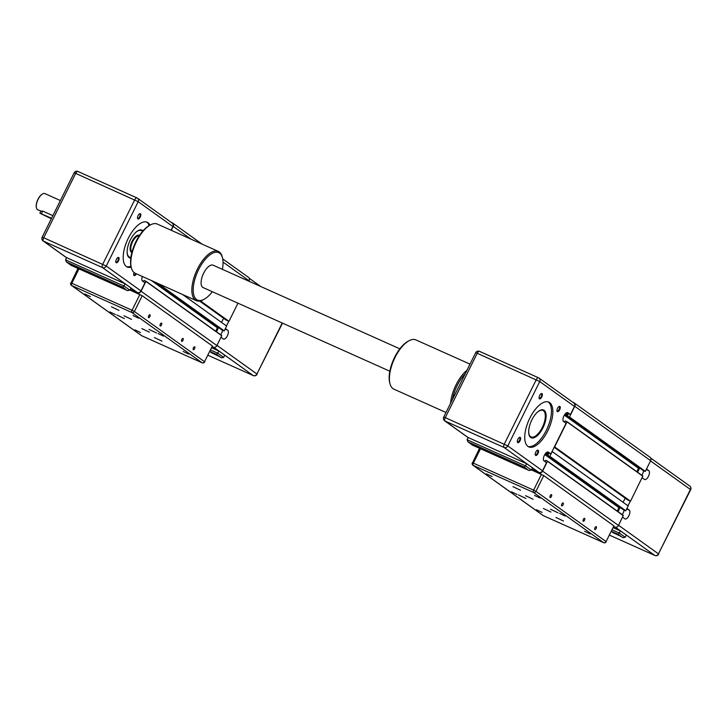 <?xml version="1.0" encoding="UTF-8"?>
<svg xmlns="http://www.w3.org/2000/svg" width="727" height="727" viewBox="0 0 727 727"><rect width="100%" height="100%" fill="white"/><g stroke="black" fill="none" stroke-linecap="round" stroke-linejoin="round"><path stroke-width="1.09" d="M643.359 470.651L645.34 471.341L650.647 460.654A2.944 2.626 -54.4 0 0 649.947 457.183L574.076 402.831A2.944 2.626 -54.4 0 0 573.667 402.594L572.576 402.104M565.642 413.454L568.06 414.535L567.505 416.317L643.413 470.687L567.533 416.335L569.468 416.98L574.766 406.302A2.944 2.626 -54.4 0 0 574.076 402.831M636.825 471.687L638.515 468.279L639.642 467.997M554.174 447.287L627.628 499.903L630.518 501.203L642.859 476.012L567.005 421.678M623.103 502.302L625.165 498.14M623.793 510.054L625.783 510.745L628.173 505.928L552.093 451.485M617.268 511.099L618.959 507.691L620.076 507.401M613.779 526.566L614.76 527.011A2.944 2.626 -54.4 0 0 618.477 525.457L623.303 515.416L547.449 461.082M531.737 469.451L538.889 472.65A2.944 2.626 -54.4 0 0 542.596 471.105L547.467 461.291L545.704 460.291L544.896 461.527M546.077 452.857L548.503 453.948L547.94 455.72L549.657 456.492L552.293 451.576M554.437 446.76L630.518 501.203M554.637 446.841L567.033 421.887L565.27 420.888L564.461 422.114M612.443 532.382L620.849 536.362L612.443 532.382M612.252 531.982L620.758 536.208M646.494 469.015L648.82 470.678A4.907 2.163 -65.9 0 1 648.529 476.14A4.907 2.163 -65.9 0 1 644.64 479.538A4.907 2.163 -65.9 0 1 644.476 479.438L642.15 477.775M643.613 470.778A4.907 2.163 -65.9 0 1 641.768 475.222M637.588 472.232L639.678 468.015M626.938 508.418L629.264 510.09A4.907 2.163 -65.9 0 1 628.973 515.552A4.907 2.163 -65.9 0 1 625.084 518.942A4.907 2.163 -65.9 0 1 624.911 518.842L622.585 517.179M624.057 510.19A4.907 2.163 -65.9 0 1 622.203 514.634M618.023 511.644L620.113 507.428M627.992 505.801L630.318 501.112M615.315 533.309L617.941 534.627L615.315 533.309M611.434 531.31L618.15 534.318L622.957 537.726L625.193 537.262L619.468 533.155L612.143 529.874M618.15 534.318L620.558 530.964L626.283 535.072L625.193 537.262M613.224 527.684L620.558 530.964M545.014 413.354A14.713 6.498 114.1 0 0 544.986 413.245A14.713 6.498 114.1 0 0 543.351 410.491A14.713 6.498 114.1 0 0 542.842 410.201A14.713 6.498 114.1 0 0 540.706 410.037M529.274 435.573A14.713 6.498 114.1 0 0 530.31 436.763A14.713 6.498 114.1 0 0 530.819 437.054A14.713 6.498 114.1 0 0 534.518 436.627A14.713 6.498 114.1 0 0 534.609 436.573M542.805 410.182L542.842 410.201A14.713 6.498 114.1 0 0 542.805 410.182A14.713 6.498 114.1 0 0 540.879 409.983M529.347 435.737A14.713 6.498 114.1 0 0 530.274 436.745A14.713 6.498 114.1 0 0 530.774 437.036A14.713 6.498 114.1 0 0 530.792 437.045L530.774 437.036M537.462 412.118A14.513 6.416 -65.9 0 1 543.423 410.737A14.513 6.416 -65.9 0 1 545.041 413.454A14.513 6.416 -65.9 0 1 542.842 426.322A14.513 6.416 -65.9 0 1 534.708 436.518A14.513 6.416 -65.9 0 1 530.556 436.663A14.513 6.416 -65.9 0 1 528.665 431.765M542.942 427.858A15.203 6.716 114.1 0 0 543.605 410.001A15.203 6.716 114.1 0 0 531.846 419.906A15.203 6.716 114.1 0 0 531.173 437.754A15.203 6.716 114.1 0 0 542.942 427.858M543.296 409.883A15.203 6.716 -65.9 0 1 542.342 427.585A15.203 6.716 -65.9 0 1 530.883 437.599M529.847 418.098A24.518 10.832 -65.9 0 1 548.821 402.131A24.518 10.832 -65.9 0 1 547.749 430.92A24.518 10.832 -65.9 0 1 528.774 446.887A24.518 10.832 -65.9 0 1 529.847 418.098M528.093 446.514A24.518 10.832 114.1 0 0 546.341 430.293A24.518 10.832 114.1 0 0 548.094 401.877M540.915 393.807A2.408 1.063 -65.9 0 1 541.306 393.825A2.408 1.063 -65.9 0 1 541.197 396.66A2.408 1.063 -65.9 0 1 539.334 398.223A2.408 1.063 -65.9 0 1 539.061 397.951M541.779 396.969A2.899 1.281 114.1 0 0 542.351 394.261A2.899 1.281 114.1 0 0 541.179 393.643A2.899 1.281 114.1 0 0 539.661 395.452A2.899 1.281 114.1 0 0 539.107 398.251A2.899 1.281 114.1 0 0 541.779 396.969M558.818 406.629A2.408 1.063 -65.9 0 1 559.199 406.647A2.408 1.063 -65.9 0 1 559.09 409.474A2.408 1.063 -65.9 0 1 557.227 411.046A2.408 1.063 -65.9 0 1 556.955 410.773M559.672 409.783A2.899 1.281 114.1 0 0 560.244 407.084A2.899 1.281 114.1 0 0 559.072 406.466A2.899 1.281 114.1 0 0 557.554 408.265A2.899 1.281 114.1 0 0 557.009 411.073A2.899 1.281 114.1 0 0 559.672 409.783M537.08 450.413A2.408 1.063 -65.9 0 1 537.462 450.431A2.408 1.063 -65.9 0 1 537.353 453.266A2.408 1.063 -65.9 0 1 535.49 454.829A2.408 1.063 -65.9 0 1 535.217 454.557M537.935 453.566A2.899 1.281 114.1 0 0 538.507 450.867A2.899 1.281 114.1 0 0 537.335 450.249A2.899 1.281 114.1 0 0 535.817 452.058A2.899 1.281 114.1 0 0 535.272 454.857A2.899 1.281 114.1 0 0 537.935 453.566M519.187 437.59A2.408 1.063 -65.9 0 1 519.569 437.609A2.408 1.063 -65.9 0 1 519.46 440.444A2.408 1.063 -65.9 0 1 517.597 442.016A2.408 1.063 -65.9 0 1 517.324 441.734M520.041 440.753A2.899 1.281 114.1 0 0 520.614 438.054A2.899 1.281 114.1 0 0 519.442 437.427A2.899 1.281 114.1 0 0 517.924 439.235A2.899 1.281 114.1 0 0 517.37 442.043A2.899 1.281 114.1 0 0 520.041 440.753M524.376 467.134L526.784 463.79L468.161 437.527L467.07 439.717L468.161 441.952L524.376 467.134L527.075 469.188L518.669 465.207L529.029 470.469L472.623 445.151M526.984 469.033L518.478 464.807M472.814 445.287L470.105 443.243L478.52 447.223L468.161 441.952M478.802 447.45L470.287 443.225M531.846 469.233L538.798 472.341A2.944 2.626 125.6 0 0 542.506 470.796L546.531 462.69L544.023 460.9A4.907 2.163 -65.9 0 1 544.314 455.438A4.907 2.163 -65.9 0 1 548.203 452.049A4.907 2.163 -65.9 0 1 548.367 452.139L550.875 453.939L546.968 452.185M550.875 453.939L566.088 423.287L563.589 421.487A4.907 2.163 -65.9 0 1 563.87 416.026A4.907 2.163 -65.9 0 1 567.76 412.636A4.907 2.163 -65.9 0 1 567.932 412.736L570.441 414.526L566.533 412.782M574.457 406.429L539.743 381.557A2.944 2.626 -54.4 0 0 539.043 378.085L573.767 402.958A2.944 2.626 125.6 0 1 574.457 406.429L570.441 414.526M526.784 463.79L532.509 467.897L531.419 470.078L529.029 470.469M473.195 444.624L475.976 445.869L473.195 444.624M521.386 466.207L524.167 467.452L521.386 466.207M558.091 512.844L550.521 509.263L558.091 512.844M525.966 498.458L518.406 494.878L525.966 498.458M550.975 512.062L543.414 508.482L550.975 512.062M563.507 521.032L555.937 517.451L563.507 521.032M533.082 499.24L525.512 495.66L533.082 499.24M520.559 490.271L512.989 486.69L520.559 490.271M540.125 498.077L534.536 495.423L540.125 498.077M491.943 476.485L486.354 473.84L491.943 476.485M565.179 516.025L559.59 513.371L565.179 516.025M516.997 494.433L511.408 491.788L516.997 494.433M542.051 512.381L536.462 509.736L542.051 512.381M590.233 533.972L584.644 531.328L590.233 533.972M550.23 495.669A1.59 0.7 -65.9 0 1 551.466 494.633A1.59 0.7 -65.9 0 1 551.393 496.505A1.59 0.7 -65.9 0 1 550.166 497.541A1.59 0.7 -65.9 0 1 550.23 495.669M561.862 504.002A1.59 0.7 -65.9 0 1 563.098 502.966A1.59 0.7 -65.9 0 1 563.025 504.838A1.59 0.7 -65.9 0 1 561.798 505.874A1.59 0.7 -65.9 0 1 561.862 504.002M583.336 519.387A1.59 0.7 -65.9 0 1 584.572 518.351A1.59 0.7 -65.9 0 1 584.499 520.223A1.59 0.7 -65.9 0 1 583.272 521.259A1.59 0.7 -65.9 0 1 583.336 519.387M594.968 527.72A1.59 0.7 -65.9 0 1 596.204 526.684A1.59 0.7 -65.9 0 1 596.131 528.556A1.59 0.7 -65.9 0 1 594.904 529.592A1.59 0.7 -65.9 0 1 594.968 527.72M603.801 542.724A1.963 0.863 -65.9 0 1 603.674 542.687A1.963 0.863 -65.9 0 1 603.61 542.651A1.963 1.754 -54.4 0 0 606.082 541.615L613.906 525.857L543.76 475.603L531.501 469.924M248.888 281.213L249.097 280.786A2.944 2.626 -54.4 0 0 248.407 277.314L222.716 258.912M199.58 301.051L226.079 320.034L228.969 321.325L237.974 303.186M221.553 322.424L223.616 318.272M222.253 330.185L224.234 330.876L226.624 326.06L182.55 294.48M215.719 331.221L217.409 327.813L218.536 327.523M212.239 346.697L213.22 347.133A2.944 2.626 -54.4 0 0 216.928 345.589L221.753 335.547L145.9 281.213M130.188 289.573L137.339 292.772A2.944 2.626 -54.4 0 0 141.056 291.227L145.918 281.422L144.164 280.422L143.355 281.649M200.434 300.887L228.969 321.325M171.281 230.323L173.217 226.424A2.944 2.626 -54.4 0 0 172.117 222.716L171.027 222.226M210.894 352.513L219.309 356.494L210.894 352.513M210.703 352.113L219.209 356.33M225.388 328.549L227.715 330.212A4.907 2.163 -65.9 0 1 227.424 335.674A4.907 2.163 -65.9 0 1 223.534 339.064A4.907 2.163 -65.9 0 1 223.362 338.973L221.044 337.31M222.507 330.312A4.907 2.163 -65.9 0 1 220.654 334.756M216.473 331.766L218.573 327.55M226.442 325.923L228.769 321.234M213.765 353.44L216.392 354.758L213.765 353.44M209.885 351.432L216.601 354.44L221.417 357.848L223.652 357.384L217.918 353.286L210.594 349.996M216.601 354.44L219.009 351.096L224.734 355.194L223.652 357.384M211.684 347.806L219.009 351.096M142.556 231.377A14.713 6.498 114.1 0 0 141.801 230.623A14.713 6.498 114.1 0 0 141.302 230.323A14.713 6.498 114.1 0 0 139.166 230.168M127.725 255.695A14.713 6.498 114.1 0 0 128.761 256.885A14.713 6.498 114.1 0 0 129.27 257.176A14.713 6.498 114.1 0 0 130.896 257.422M141.302 230.323L141.256 230.305A14.713 6.498 114.1 0 0 141.256 230.305A14.713 6.498 114.1 0 0 139.339 230.105M127.798 255.859A14.713 6.498 114.1 0 0 128.724 256.867A14.713 6.498 114.1 0 0 129.224 257.167A14.713 6.498 114.1 0 0 129.252 257.167L129.224 257.167M135.913 232.249A14.513 6.416 -65.9 0 1 141.874 230.868A14.513 6.416 -65.9 0 1 142.501 231.45M130.905 257.331A14.513 6.416 -65.9 0 1 129.006 256.785A14.513 6.416 -65.9 0 1 127.116 251.887M143.037 230.822A15.203 6.716 114.1 0 0 142.056 230.132A15.203 6.716 114.1 0 0 130.297 240.028A15.203 6.716 114.1 0 0 129.633 257.876A15.203 6.716 114.1 0 0 130.796 258.149M141.747 230.014A15.203 6.716 -65.9 0 1 142.837 231.05M131.205 267.182A24.518 10.832 -65.9 0 1 127.225 267.009A24.518 10.832 -65.9 0 1 128.306 238.229A24.518 10.832 -65.9 0 1 147.272 222.253A24.518 10.832 -65.9 0 1 150.044 225.116M149.117 225.615A24.518 10.832 114.1 0 0 146.545 221.999M139.375 213.929A2.408 1.063 -65.9 0 1 139.757 213.956A2.408 1.063 -65.9 0 1 139.648 216.782A2.408 1.063 -65.9 0 1 137.785 218.354A2.408 1.063 -65.9 0 1 137.512 218.082M140.229 217.091A2.899 1.281 114.1 0 0 140.802 214.392A2.899 1.281 114.1 0 0 139.629 213.765A2.899 1.281 114.1 0 0 138.112 215.574A2.899 1.281 114.1 0 0 137.557 218.382A2.899 1.281 114.1 0 0 140.229 217.091M135.74 273.516A2.408 1.063 -65.9 0 1 133.941 274.96A2.408 1.063 -65.9 0 1 133.677 274.688M117.638 257.721A2.408 1.063 -65.9 0 1 118.019 257.74A2.408 1.063 -65.9 0 1 117.91 260.566A2.408 1.063 -65.9 0 1 116.047 262.138A2.408 1.063 -65.9 0 1 115.775 261.865M118.492 260.875A2.899 1.281 114.1 0 0 119.064 258.176A2.899 1.281 114.1 0 0 117.892 257.558A2.899 1.281 114.1 0 0 116.375 259.357A2.899 1.281 114.1 0 0 115.829 262.165A2.899 1.281 114.1 0 0 118.492 260.875M122.827 287.265L125.235 283.921L66.611 257.658L65.521 259.848L66.611 262.083L122.827 287.265L125.535 289.31L117.12 285.329L127.479 290.6L71.073 265.273M125.435 289.155L116.929 284.929M71.264 265.419L68.565 263.365L76.971 267.345L66.611 262.083M77.253 267.572L68.738 263.347M40.885 211.139L37.713 209.721A8.824 3.899 -65.9 0 1 36.432 207.895A8.824 3.899 -65.9 0 1 38.104 199.352A8.824 3.899 -65.9 0 1 42.711 193.864A8.824 3.899 -65.9 0 1 44.929 193.609L60.386 200.534M42.566 193.945A8.533 3.771 114.1 0 0 42.42 194.018A8.533 3.771 114.1 0 0 37.968 199.325A8.533 3.771 114.1 0 0 36.35 207.577A8.533 3.771 114.1 0 0 36.386 207.731M41.185 211.239L42.739 211.094L52.88 215.637M130.297 289.355L137.249 292.472A2.944 2.626 125.6 0 0 140.956 290.918L144.982 282.821L142.474 281.022A4.907 2.163 -65.9 0 1 142.374 276.487M51.335 218.745L39.867 213.193L51.572 218.282M172.908 226.551L138.194 201.688A2.944 2.626 -54.4 0 0 137.494 198.217L172.217 223.08A2.944 2.626 125.6 0 1 172.908 226.551L171.081 230.232M125.235 283.921L130.96 288.019L129.879 290.209L127.479 290.6M71.646 264.746L74.436 265.991L71.646 264.746M119.837 286.338L122.618 287.583L119.837 286.338M130.833 257.849A15.203 6.716 -65.9 0 1 129.333 257.731M134.086 272.58A2.899 1.281 114.1 0 0 133.723 274.988A2.899 1.281 114.1 0 0 136.349 273.788M126.553 266.645A24.518 10.832 114.1 0 0 130.96 266.146M156.541 332.975L148.98 329.395L156.541 332.975M124.417 318.58L116.856 315L124.417 318.58M149.435 332.184L141.865 328.604L149.435 332.184M161.957 341.163L154.388 337.582L161.957 341.163M131.532 319.371L123.972 315.782L131.532 319.371M119.01 310.393L111.44 306.812L119.01 310.393M138.575 318.199L132.986 315.554L138.575 318.199M90.393 296.616L84.805 293.972L90.393 296.616M163.63 336.147L158.041 333.502L163.63 336.147M115.448 314.564L109.859 311.919L115.448 314.564M140.502 332.512L134.913 329.867L140.502 332.512M188.684 354.094L183.095 351.45L188.684 354.094M148.681 315.8A1.59 0.7 -65.9 0 1 149.916 314.764A1.59 0.7 -65.9 0 1 149.844 316.627A1.59 0.7 -65.9 0 1 148.617 317.663A1.59 0.7 -65.9 0 1 148.681 315.8M160.313 324.133A1.59 0.7 -65.9 0 1 161.548 323.097A1.59 0.7 -65.9 0 1 161.476 324.96A1.59 0.7 -65.9 0 1 160.249 325.996A1.59 0.7 -65.9 0 1 160.313 324.133M181.795 339.518A1.59 0.7 -65.9 0 1 183.022 338.482A1.59 0.7 -65.9 0 1 182.95 340.345A1.59 0.7 -65.9 0 1 181.723 341.381A1.59 0.7 -65.9 0 1 181.795 339.518M193.427 347.851A1.59 0.7 -65.9 0 1 194.654 346.815A1.59 0.7 -65.9 0 1 194.582 348.678A1.59 0.7 -65.9 0 1 193.355 349.714A1.59 0.7 -65.9 0 1 193.427 347.851M202.251 362.846A1.963 0.863 -65.9 0 1 202.133 362.818A1.963 0.863 -65.9 0 1 202.061 362.773A1.963 1.754 -54.4 0 0 204.532 361.746L212.366 345.979L142.21 295.725L129.951 290.046M467.016 370.161A26.972 11.914 114.1 0 0 450.549 403.331M452.412 399.577A25.99 11.478 -65.9 0 1 465.307 373.605M445.996 412.5L393.852 389.136A26.972 11.914 -65.9 0 1 392.925 388.6A26.972 11.914 -65.9 0 1 389.936 383.547A26.972 11.914 -65.9 0 1 394.007 359.647A26.972 11.914 -65.9 0 1 409.128 340.699A26.972 11.914 -65.9 0 1 415.908 339.909L470.006 364.136M409.128 340.699L408.174 341.199A25.99 11.478 114.1 0 0 393.598 359.465A25.99 11.478 114.1 0 0 389.672 382.502L389.936 383.547M196.29 300.642L135.258 273.297A26.972 11.914 -65.9 0 1 134.331 272.761A26.972 11.914 -65.9 0 1 131.333 267.709A26.972 11.914 -65.9 0 1 135.413 243.809A26.972 11.914 -65.9 0 1 150.534 224.861A26.972 11.914 -65.9 0 1 157.314 224.07L218.345 251.406A26.972 11.914 114.1 0 0 196.953 270.053A26.972 11.914 114.1 0 0 195.363 300.106A26.972 11.914 114.1 0 0 196.29 300.642A26.972 11.914 114.1 0 0 203.078 299.851L204.033 299.342A25.99 11.478 -65.9 0 1 196.608 299.588A25.99 11.478 -65.9 0 1 198.635 269.59A25.99 11.478 -65.9 0 1 219.645 253.178A25.99 11.478 -65.9 0 1 222.526 258.049A25.99 11.478 -65.9 0 1 222.371 269.335M150.534 224.861L149.571 225.361A25.99 11.478 114.1 0 0 135.004 243.627A25.99 11.478 114.1 0 0 131.078 266.664L131.333 267.709M222.526 258.049L222.271 256.995A26.972 11.914 114.1 0 0 219.272 251.942A26.972 11.914 114.1 0 0 218.345 251.406M212.348 291.709A25.99 11.478 -65.9 0 1 204.033 299.342M389.826 371.215L203.115 287.574A12.259 5.416 -65.9 0 1 202.688 287.329A12.259 5.416 -65.9 0 1 203.415 273.67A12.259 5.416 -65.9 0 1 213.138 265.191L399.85 348.833M538.889 472.65L541.033 474.186M613.879 526.375L614.76 527.011M542.596 471.105L618.477 525.457M547.467 461.291L623.348 515.652M544.968 461.391L543.651 460.455L544.959 461.4M543.605 460.364L544.986 461.345M544.777 454.557L618.959 507.691M544.896 454.357L619.204 507.582M544.95 454.266L619.686 507.8M545.077 454.075L619.931 507.7M545.723 453.23L548.149 454.975M545.877 453.066L548.258 454.766M547.967 455.738L623.848 510.1M549.657 456.492L625.538 510.854M549.903 456.392L625.783 510.745M567.033 421.887L642.904 476.249M563.216 421.051L564.525 421.987L563.216 421.051M563.171 420.951L564.552 421.942M564.343 415.144L638.515 468.279M564.461 414.953L638.76 468.179M564.515 414.863L639.242 468.397M564.643 414.672L639.496 468.288M565.288 413.827L567.714 415.562M565.442 413.654L567.814 415.362M569.214 417.089L645.094 471.441M569.468 416.98L645.34 471.341M574.766 406.302L650.647 460.654M648.82 470.678L646.239 469.524M629.264 510.09L626.683 508.936M650.52 460.918L690.423 489.498L658.471 553.865L618.568 525.285M690.423 489.498A2.944 2.626 -54.4 0 0 689.732 486.027A2.944 2.944 0 0 1 690.65 489.734L690.423 489.498M655.045 555.519A2.944 1.3 -65.9 0 1 654.863 555.473A2.944 1.3 -65.9 0 1 654.763 555.419A2.944 2.626 -54.4 0 0 658.471 553.865L690.65 489.734M615.351 527.184L654.763 555.419L609.526 535.154M531.419 470.078L525.694 465.98L467.07 439.717M443.715 417.098L445.278 417.634L477.23 353.267L475.667 352.731L443.715 417.098A2.944 2.944 0 0 0 444.642 420.797A2.944 2.626 -54.4 0 0 445.051 421.033A2.944 1.3 114.1 0 1 445.278 417.634L507.791 445.924L539.743 381.557L477.23 353.267A2.944 1.3 114.1 0 1 479.511 351.35A2.944 2.944 0 0 0 475.667 352.731M538.425 377.758L479.611 351.414A2.944 1.3 114.1 0 0 479.511 351.35L538.534 377.795A2.944 1.3 -65.9 0 1 538.634 377.849A2.944 2.626 -54.4 0 1 539.043 378.085A2.944 2.944 0 0 0 538.534 377.795A2.944 1.3 -65.9 0 0 536.253 379.712L504.311 444.079A2.944 1.3 -65.9 0 0 504.075 447.468L445.051 421.033L468.133 437.572M542.506 470.796L507.791 445.924A2.944 2.626 -54.4 0 1 504.075 447.468L538.798 472.341M541.433 474.367L533.609 490.134L535.935 491.361A1.963 1.754 125.6 0 1 533.454 492.397A1.963 0.863 -65.9 0 1 533.609 490.134L473.377 463.154A1.963 0.863 114.1 0 0 473.222 465.416A1.963 1.754 125.6 0 1 472.95 465.262A1.963 1.963 0 0 1 472.341 462.79L473.377 463.154L480.529 448.75M472.486 462.945L479.529 448.305M613.906 525.857L606.082 541.615L535.935 491.361L543.76 475.603M606.236 541.769A1.963 1.963 0 0 1 603.674 542.687L543.442 515.707A1.963 1.963 0 0 1 543.105 515.516A1.963 1.754 -54.4 0 0 543.378 515.67L473.222 465.416L533.454 492.397L603.61 542.651L543.378 515.67A1.963 0.863 114.1 0 0 543.442 515.707A1.963 0.863 114.1 0 0 543.514 515.734M137.339 292.772L139.484 294.317M212.329 346.497L213.22 347.133M141.056 291.227L216.928 345.589M145.918 281.422L221.799 335.774M142.056 280.486L143.437 281.476M151.398 280.531L217.409 327.813M152.443 280.995L217.655 327.713M152.924 281.213L218.136 327.932M153.97 281.676L218.382 327.822M222.271 330.203L155.478 282.358L222.298 330.222M157.177 283.121L223.989 330.976M158.222 283.585L224.234 330.876M173.217 226.424L190.983 239.147M223.035 262.111L249.097 280.786M227.715 330.212L225.134 329.058M282.23 323.015L256.922 373.996L217.019 345.407M248.97 281.04L249.734 281.585M253.496 375.65A2.944 1.3 -65.9 0 1 253.314 375.595A2.944 1.3 -65.9 0 1 253.214 375.541A2.944 2.626 -54.4 0 0 256.922 373.996L282.512 323.142M213.802 347.306L253.214 375.541L207.977 355.276L253.314 375.595A2.944 2.944 0 0 0 257.149 374.223M132.023 251.951A8.824 3.899 -65.9 0 1 132.623 241.7L132.041 241.391A9.315 4.117 114.1 0 0 131.896 252.423M139.502 235.457A9.315 4.117 114.1 0 0 132.041 241.391M132.623 241.7A8.824 3.899 -65.9 0 1 139.23 235.866M42.739 211.094L41.43 213.738M129.879 290.209L124.144 286.102L65.521 259.848M42.166 237.22L43.729 237.756L75.681 173.389L74.118 172.853L42.166 237.22A2.944 2.944 0 0 0 43.093 240.919A2.944 2.626 -54.4 0 0 43.502 241.155A2.944 1.3 114.1 0 1 43.729 237.756L106.242 266.046L138.194 201.688L75.681 173.389A2.944 1.3 114.1 0 1 77.962 171.481A2.944 2.944 0 0 0 74.118 172.853M136.876 197.88L78.062 171.536A2.944 1.3 114.1 0 0 77.962 171.481L136.985 197.917A2.944 1.3 -65.9 0 1 137.085 197.98A2.944 2.626 -54.4 0 1 137.494 198.217A2.944 2.944 0 0 0 136.985 197.917A2.944 1.3 -65.9 0 0 134.713 199.834L102.761 264.201A2.944 1.3 -65.9 0 0 102.525 267.6L43.502 241.155L66.593 257.694M140.956 290.918L106.242 266.046A2.944 2.626 -54.4 0 1 102.525 267.6L137.249 292.472M71.001 282.948L71.682 283.603M139.884 294.499L132.06 310.256L134.386 311.492A1.963 1.754 125.6 0 1 131.914 312.519A1.963 0.863 -65.9 0 1 132.06 310.256L71.828 283.276A1.963 0.863 114.1 0 0 71.673 285.538A1.963 1.754 125.6 0 1 71.4 285.384A1.963 1.963 0 0 1 70.792 282.921L71.828 283.276L78.979 268.881M70.937 283.067L77.98 268.427M212.366 345.979L204.532 361.746L134.386 311.492L142.21 295.725M204.687 361.901A1.963 1.963 0 0 1 202.133 362.818L141.892 335.838A1.963 1.963 0 0 1 141.556 335.638A1.963 1.754 -54.4 0 0 141.829 335.792L71.673 285.538L131.914 312.519L202.061 362.773L141.829 335.792A1.963 0.863 114.1 0 0 141.892 335.838A1.963 0.863 114.1 0 0 141.974 335.856M547.422 461.063L623.303 515.416M544.914 461.5L543.823 460.718M547.94 455.72L623.821 510.081M566.987 421.66L642.859 476.012M564.479 422.087L563.389 421.306M650.701 458.074L689.732 486.027M609.517 535.163L654.863 555.473A2.944 2.944 0 0 0 658.698 554.092M472.759 445.269L529.183 470.551M467.861 441.771L472.704 445.242M468.115 437.609L444.642 420.797M543.105 515.516L472.95 465.262M145.873 281.185L221.753 335.547M143.364 281.622L142.283 280.84M172.526 222.953L202.061 244.108M249.152 278.205L260.811 286.547M41.003 210.921L39.867 213.193M71.21 265.4L127.643 290.673M66.311 261.893L71.155 265.364M66.566 257.74L43.093 240.919M141.556 335.638L71.4 285.384"/></g></svg>
